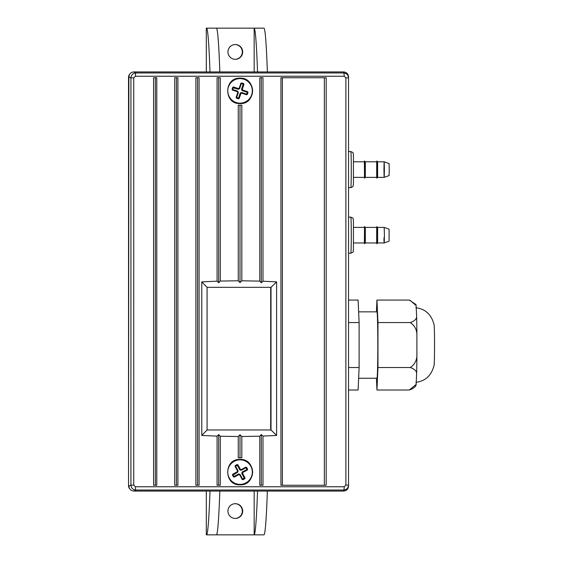 <?xml version="1.0" encoding="UTF-8"?>
<svg xmlns="http://www.w3.org/2000/svg" width="563" height="563" viewBox="0 0 563 563"><rect width="100%" height="100%" fill="white"/><g stroke="black" fill="none" stroke-linecap="round" stroke-linejoin="round"><path stroke-width="0.84" d="M234.194 461.343A12.266 12.259 90 0 0 229.261 477.98A12.266 12.259 90 0 0 245.89 482.906A12.266 12.259 90 0 0 250.816 466.277A12.266 12.259 90 0 0 234.194 461.343M247.607 469.155L247.347 470.028L242.829 472.477L242.576 473.356L245.025 477.874L244.764 478.747L243.019 479.697L242.139 479.437L239.69 474.919L238.818 474.658L234.299 477.107L233.427 476.847L232.477 475.102L232.737 474.229L237.255 471.773L237.509 470.9L235.06 466.382L235.32 465.51L237.065 464.559L237.945 464.82L240.394 469.338L241.267 469.598L245.785 467.142L246.657 467.403L247.607 469.155L246.798 469.225L247.347 470.028M242.576 473.356L241.766 473.427L242.181 472.033L246.693 469.584M242.181 472.033L242.829 472.477M241.766 473.427L244.215 477.945L245.025 477.874M243.019 479.697L242.836 478.993L244.215 477.945M244.11 478.304L244.764 478.747M242.836 478.993L242.139 479.437M242.477 478.888L240.028 474.37L239.69 474.919M240.028 474.37L238.635 473.962L238.818 474.658M234.299 477.107L234.117 476.411L238.635 473.962M234.117 476.411L233.427 476.847M233.758 476.305L233.068 475.031L232.477 475.102M237.509 470.9L238.1 470.83L237.692 472.216L233.068 475.031M233.173 474.672L232.737 474.229M237.692 472.216L237.255 471.773M238.1 470.83L235.651 466.312L235.06 466.382M237.065 464.559L237.037 465.256L235.651 466.312M235.756 465.953L235.32 465.51M237.037 465.256L237.945 464.82M237.396 465.369L239.845 469.88L240.394 469.338M239.845 469.88L241.231 470.295L241.267 469.598M245.785 467.142L245.749 467.846L241.231 470.295M245.749 467.846L246.657 467.403M246.108 467.952L246.798 469.225M243.941 79.242A12.266 12.259 90 0 0 228.416 86.976A12.266 12.259 90 0 0 236.143 102.501A12.266 12.259 90 0 0 251.668 94.774A12.266 12.259 90 0 0 243.941 79.242M247.375 94.38L246.559 94.788L241.689 93.155L240.873 93.564L239.24 98.434L238.423 98.842L236.537 98.208L236.129 97.392L237.762 92.515L237.354 91.699L232.484 90.066L232.076 89.25L232.709 87.364L233.525 86.955L238.395 88.588L239.212 88.187L240.844 83.31L241.661 82.902L243.547 83.535L243.955 84.351L242.322 89.228L242.73 90.045L247.6 91.678L248.009 92.494L247.375 94.38L246.404 94.084L246.559 94.788M240.873 93.564L240.232 93.099L241.534 92.452L246.404 94.084M241.534 92.452L241.689 93.155M240.232 93.099L238.599 97.969L239.24 98.434M236.537 98.208L236.889 97.681L238.599 97.969M238.262 98.138L238.423 98.842M236.889 97.681L236.129 97.392M236.72 97.343L238.353 92.473L237.762 92.515M238.353 92.473L237.706 91.171L237.354 91.699M232.484 90.066L232.836 89.538L237.706 91.171M232.836 89.538L232.076 89.25M232.674 89.2L233.131 87.828L232.709 87.364M239.212 88.187L239.634 88.644L238.339 89.292L233.131 87.828M233.469 87.659L233.525 86.955M238.339 89.292L238.395 88.588M239.634 88.644L241.267 83.774L240.844 83.31M243.547 83.535L242.977 84.07L241.267 83.774M241.604 83.605L241.661 82.902M242.977 84.07L243.955 84.351M243.146 84.401L241.513 89.278L242.322 89.228M241.513 89.278L242.16 90.573L242.73 90.045M247.6 91.678L247.03 92.205L242.16 90.573M247.03 92.205L248.009 92.494M247.199 92.543L246.735 93.915M353.627 177.373L364.5 177.373L364.402 161.792M365.324 177.373L365.324 161.792L376.795 161.792L376.795 177.373L365.324 177.373L364.507 178.189L364.5 161.792L353.627 161.792M364.402 177.373L364.507 178.189M377.611 177.373L377.611 161.792M376.696 177.373L376.696 161.792M376.802 160.976L377.618 161.799L384.17 161.792L389.089 163.587L389.244 169.702L389.089 175.579L384.177 177.373L377.618 177.373L376.802 178.189M383.966 169.428C384.1 179.576 384.233 179.681 384.374 169.737C384.248 159.589 384.107 159.484 383.966 169.428M353.627 242.963L364.5 242.963L364.69 232.484L364.5 227.389L353.627 227.389M365.324 227.389L376.795 227.389L376.795 242.963L365.324 242.963L365.324 227.389L364.507 226.572L364.402 227.389M364.402 242.963L364.507 226.572M377.611 242.963L377.611 227.389M376.696 242.963L376.696 227.389M383.98 237.86C384.057 247.46 384.466 241.752 384.36 232.491L384.17 227.389L377.618 227.389L376.802 226.572M376.802 243.779L377.618 242.963L384.17 242.963L389.089 241.175L389.089 229.176L384.177 227.389M240.042 459.422C223.659 458.634 223.645 485.616 240.042 484.834C256.404 485.63 256.461 458.655 240.042 459.422M239.965 78.166A12.71 12.703 -90 0 1 252.59 90.875A12.71 12.703 -90 0 1 239.965 103.578M240.042 103.578C256.425 104.366 256.432 77.384 240.042 78.166C223.68 77.37 223.624 104.345 240.042 103.578M344.232 76.244A3.279 0.619 89.8 0 0 343.613 72.965L343.613 71.93C346.583 72.247 348.223 73.887 348.532 76.85L348.532 77.877L345.879 77.877L344.232 76.244L135.409 76.244L133.741 77.877L130.926 77.877C131.228 74.886 132.868 73.246 135.859 72.965L343.613 72.965C346.604 73.253 348.244 74.893 348.532 77.877L348.532 486.15C348.223 489.113 346.583 490.753 343.613 491.07L133.79 491.07C130.827 490.753 129.187 489.113 128.871 486.15L130.926 485.123L130.926 77.877L128.871 76.85L128.533 485.658L128.871 77.342M128.871 76.85C129.187 73.887 130.827 72.247 133.79 71.93L135.859 72.965A3.279 0.45 90.2 0 0 135.409 76.244M326.188 485.243L326.188 77.757L280.937 77.757L280.937 485.243L326.188 485.243M276.595 281.88L276.595 435.431L262.984 436.079L262.984 485.243L259.789 485.243L259.789 436.191L241.823 436.515L241.823 457.782L238.255 457.782L238.255 436.522L220.281 436.241L220.281 485.243L217.079 485.243L217.079 436.142L201.779 435.424L201.779 281.88L217.079 281.162L218.69 282.717L220.281 281.064L238.255 280.782L238.255 105.218L241.823 105.218L241.823 280.789L259.789 281.113L259.789 77.757L262.984 77.757L262.984 281.226L276.595 281.88L271.014 287.32L271.021 429.984L207.085 429.984L207.078 287.32L271.014 287.32M133.741 77.877L133.741 485.123L135.409 486.756L344.232 486.756L345.879 485.123L345.879 77.877M235.313 518.453A7.382 7.375 -90 0 1 227.938 511.07A7.382 7.375 -90 0 1 235.313 503.695A7.382 7.375 -90 0 1 242.688 511.07A7.382 7.375 -90 0 1 235.313 518.453M235.313 44.547A7.382 7.375 90 0 0 227.938 51.93A7.382 7.375 90 0 0 235.313 59.305A7.382 7.375 90 0 0 242.688 51.93A7.382 7.375 90 0 0 235.313 44.547M415.881 307.736C425.438 308.96 431.504 314.64 434.087 324.767A20.5 0.535 90 0 1 434.467 355.288A20.5 0.535 90 0 1 434.087 365.317C431.504 375.444 425.438 381.123 415.881 382.347M358.631 311.839L376.95 311.839A33.203 0.873 90 0 1 377.703 361.643A33.203 0.873 90 0 1 376.95 378.252L358.631 378.252M376.415 378.252L376.95 390.011L409.273 390.011L416.134 384.466L416.648 373.079C416.24 370.679 414.122 368.828 410.293 367.526L377.97 367.526L377.97 322.557L376.95 300.072L376.415 311.839M416.134 384.466A40.578 1.063 90 0 1 415.923 385.592C416.177 385.05 415.17 387.865 410.061 389.821M376.95 300.072L409.273 300.072L415.923 304.499A40.578 1.063 90 0 1 416.134 305.625L416.648 317.004A40.578 1.063 90 0 1 416.901 333.655L416.901 356.428A40.578 1.063 90 0 1 416.648 373.079M416.648 317.004C416.24 319.411 414.122 321.262 410.293 322.557L377.97 322.557M410.061 300.269L416.134 305.625M416.901 356.428C416.388 361.228 414.185 364.93 410.293 367.526M410.293 322.557C414.178 325.147 416.381 328.848 416.901 333.655M376.95 390.011L377.97 367.526M348.532 300.072L358.096 300.072L359.117 322.557L359.117 367.526L348.532 367.526M348.532 390.011L358.096 390.011L359.117 367.526M359.117 322.557L348.532 322.557M206.311 28.15L206.311 71.93L206.311 28.15L254.166 28.15L254.166 71.93M209.999 71.93A223.011 5.841 -90 0 0 206.628 28.15M267.376 71.93A223.011 5.841 -90 0 0 263.998 28.15L254.166 28.15A223.011 5.841 -90 0 1 257.537 71.93M206.311 534.85L206.311 491.07L206.311 534.85L254.166 534.85L254.166 491.07M267.376 491.07A223.011 5.841 90 0 1 263.998 534.85L254.166 534.85A223.011 5.841 90 0 0 257.537 491.07M235.123 59.305A7.382 7.375 90 0 0 242.315 51.93A7.382 7.375 90 0 0 235.123 44.547M235.123 503.695A7.382 7.375 -90 0 1 242.315 511.07A7.382 7.375 -90 0 1 235.123 518.453M219.837 71.93A223.011 5.841 -90 0 0 216.459 28.15M219.837 491.07A223.011 5.841 90 0 1 216.459 534.85M209.999 491.07A223.011 5.841 90 0 1 206.628 534.85M128.871 485.658L128.871 486.15M343.613 71.93L133.79 71.93M270.683 287.32L270.683 429.984M262.984 281.226L261.295 282.767L259.789 281.113M261.295 282.767L261.295 77.757M217.079 281.162L217.079 77.757L220.281 77.757L220.281 281.064M218.69 282.717L218.69 77.757M238.255 280.782L240 282.57L240 105.218M240 282.57L241.823 280.789M153.593 485.243L156.781 485.243L156.781 77.757L153.593 77.757L153.593 485.243M174.713 485.243L177.908 485.243L177.908 77.757L174.713 77.757L174.713 485.243M195.882 485.243L199.084 485.243L199.084 77.757L195.882 77.757L195.882 485.243M259.789 436.191L261.295 434.537L262.984 436.079M261.295 485.243L261.295 434.537M218.69 485.243L218.69 434.594L217.079 436.142M220.281 436.241L218.69 434.594M240 457.782L240 434.742L238.255 436.522M241.823 436.515L240 434.742M345.879 485.123L348.532 485.123C348.237 488.114 346.597 489.754 343.613 490.035L135.859 490.035C132.868 489.747 131.221 488.107 130.926 485.123L133.741 485.123M282.387 485.243L282.387 77.757M324.351 485.243L324.351 77.757M197.543 485.243L197.543 77.757M176.423 485.243L176.423 77.757M155.36 485.243L155.36 77.757M276.595 435.431L271.014 429.984M201.779 281.88L207.078 287.32L207.085 429.984L201.779 435.424M135.409 486.756A3.279 0.45 89.8 0 0 135.859 490.035L133.79 491.07M344.232 486.756A3.279 0.619 90.2 0 1 343.613 490.035L343.613 491.07M239.965 484.834A12.71 12.703 90 0 0 252.59 472.125A12.71 12.703 90 0 0 239.965 459.422M350.812 217.135C354.416 218.747 352.712 218.247 353.43 220.71L353.43 249.641C352.712 252.104 354.416 251.605 350.812 253.216A18.037 0.472 -90 0 0 351.284 235.172A18.037 0.472 -90 0 0 350.812 217.135L348.532 217.135M350.812 151.546C354.416 153.157 352.712 152.65 353.43 155.121L353.43 184.045C352.712 186.515 354.416 186.008 350.812 187.62A18.037 0.472 -90 0 0 351.284 169.583A18.037 0.472 -90 0 0 350.812 151.546L348.532 151.546M128.533 485.658A4.919 4.919 90 0 0 129.589 488.705L128.533 485.658L128.533 77.342L129.596 74.288A4.919 4.919 90 0 0 128.533 77.342M365.324 161.799L364.507 160.976M365.324 242.963L364.507 243.779M350.812 187.62L348.532 187.62M350.812 253.216L348.532 253.216"/></g></svg>
